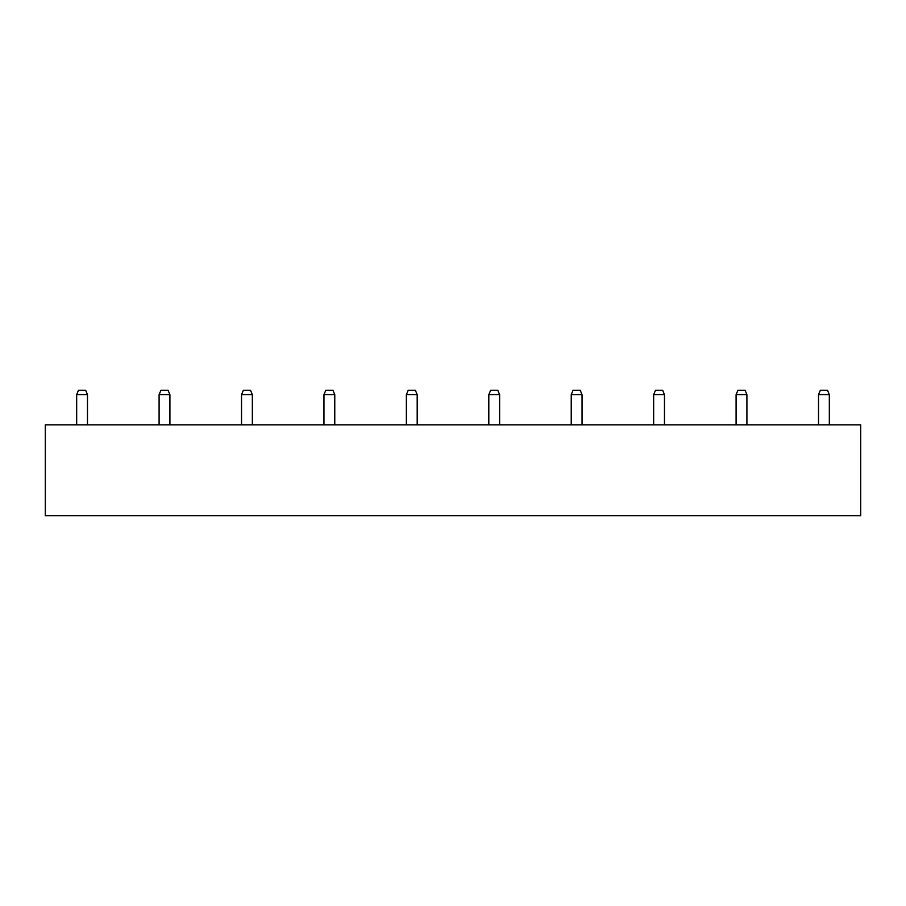 <?xml version="1.0" encoding="UTF-8"?>
<svg xmlns="http://www.w3.org/2000/svg" width="906" height="906" viewBox="0 0 906 906"><rect width="100%" height="100%" fill="white"/><g stroke="black" fill="none" stroke-linecap="round" stroke-linejoin="round"><path stroke-width="1.36" d="M45.3 515.74L860.7 515.74L860.7 424.88L45.3 424.88L45.3 515.74M87.486 424.88L87.486 394.699L76.67 394.699L76.67 424.88M87.486 394.699L85.651 390.26L78.505 390.26L76.67 394.699M169.909 424.88L169.909 394.699L159.094 394.699L159.094 424.88M169.909 394.699L168.074 390.26L160.94 390.26L159.094 394.699M252.344 424.88L252.344 394.699L241.528 394.699L241.528 424.88M252.344 394.699L250.498 390.26L243.363 390.26L241.528 394.699M334.767 424.88L334.767 394.699L323.952 394.699L323.952 424.88M334.767 394.699L332.932 390.26L325.786 390.26L323.952 394.699M417.19 424.88L417.19 394.699L406.375 394.699L406.375 424.88M417.19 394.699L415.356 390.26L408.221 390.26L406.375 394.699M499.625 424.88L499.625 394.699L488.81 394.699L488.81 424.88M499.625 394.699L497.779 390.26L490.644 390.26L488.81 394.699M582.048 424.88L582.048 394.699L571.233 394.699L571.233 424.88M582.048 394.699L580.214 390.26L573.068 390.26L571.233 394.699M664.472 424.88L664.472 394.699L653.656 394.699L653.656 424.88M664.472 394.699L662.637 390.26L655.502 390.26L653.656 394.699M746.906 424.88L746.906 394.699L736.091 394.699L736.091 424.88M746.906 394.699L745.06 390.26L737.926 390.26L736.091 394.699M829.33 424.88L829.33 394.699L818.514 394.699L818.514 424.88M829.33 394.699L827.495 390.26L820.349 390.26L818.514 394.699"/></g></svg>
